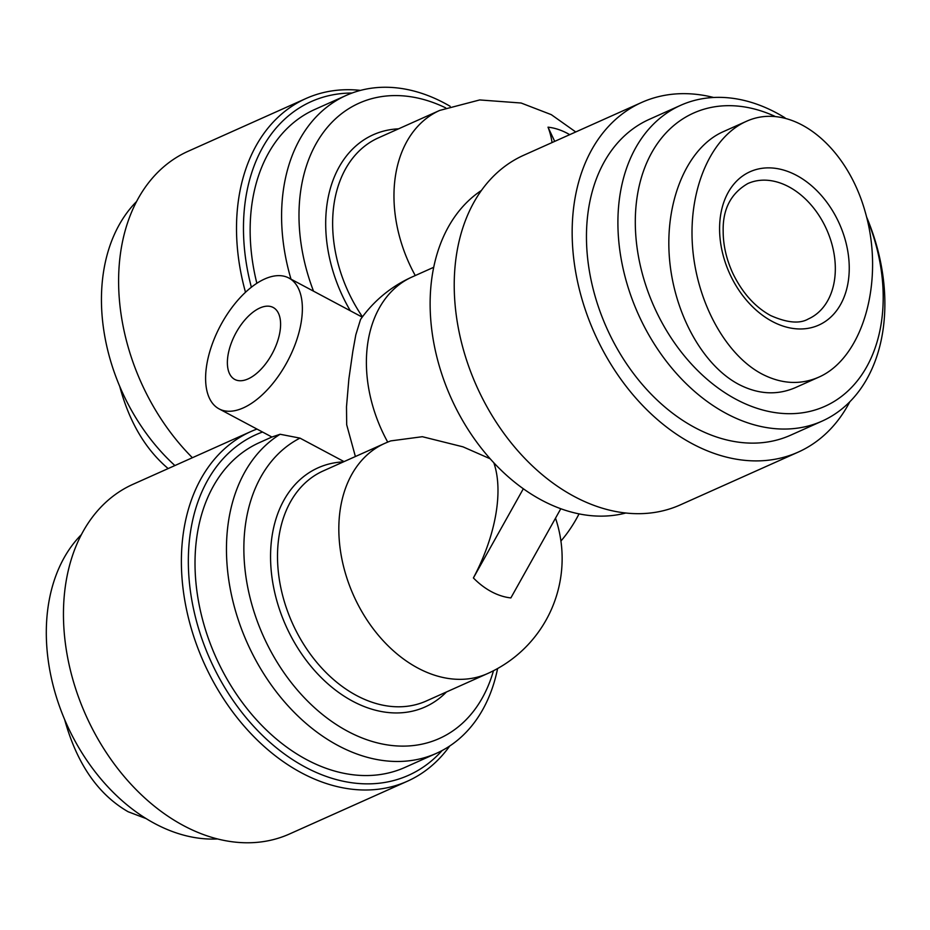 <?xml version="1.0" encoding="UTF-8"?>
<svg xmlns="http://www.w3.org/2000/svg" width="930" height="930" viewBox="0 0 930 930"><rect width="100%" height="100%" fill="white"/><g stroke="black" fill="none" stroke-linecap="round" stroke-linejoin="round"><path stroke-width="1.4" d="M772.319 321.478A84.037 60.264 -114.1 0 1 735.293 182.501A84.037 60.264 -114.1 0 1 845.626 241.3A84.037 60.264 -114.1 0 1 772.319 321.478M761.798 373.93C724.749 354.249 695.779 300.111 692.362 244.137C688.863 188.151 711.299 136.966 746.186 121.423C790.372 101.056 846.23 143.627 865.295 212.214C885.023 280.5 863.156 357.864 818.679 377.208C800.277 385.136 781.316 384.044 761.798 373.93M818.679 377.208L795.499 387.577C777.096 395.517 758.136 394.425 738.618 384.311C701.569 364.63 672.599 310.492 669.182 254.506C665.682 198.52 688.119 147.335 723.005 131.793L746.197 121.412M259.854 308.004A40.781 20.879 118.1 0 1 273.164 307.47A40.781 20.879 118.1 0 1 272.409 353.284A40.781 20.879 118.1 0 1 234.802 379.452A40.781 20.879 118.1 0 1 230.826 344.391A40.781 20.879 118.1 0 1 259.854 308.004M560.918 541.039A74.144 37.967 -61.9 0 0 579.041 513.883M264.655 279A74.144 37.967 118.1 0 1 288.858 278.024A74.144 37.967 118.1 0 1 287.486 361.317A74.144 37.967 118.1 0 1 219.108 408.898A74.144 37.967 118.1 0 1 211.866 345.158A74.144 37.967 118.1 0 1 264.655 279M344.042 461.606L299.983 438.123L280.116 434.264L271.909 437.03L219.108 408.898M387.729 442.11A126.05 90.396 -114.1 0 1 368.094 341.066A126.05 90.396 -114.1 0 1 412.153 276.942A126.05 126.05 0 0 0 360.526 319.502L355.818 334.8L352.819 351.424L348.878 378.928L346.495 406.805L346.692 424.766L355.388 456.525M445.749 107.903A165.598 118.749 65.9 0 0 322.698 133.339A165.598 118.749 65.9 0 0 313.515 291.16M450.143 106.299A177.956 127.619 65.9 0 0 346.193 95.418A177.956 127.619 65.9 0 0 291.009 279.174M346.193 95.418L314.747 109.484A177.956 127.619 65.9 0 0 256.854 283.29M493.47 670.751A165.598 118.749 -114.1 0 1 295.252 687.526A165.598 118.749 -114.1 0 1 299.983 438.123M497.597 668.542A177.956 127.619 -114.1 0 1 436.461 753.312A177.956 127.619 -114.1 0 1 250.937 650.826A177.956 127.619 -114.1 0 1 280.116 434.264M436.461 753.312L405.015 767.39A177.956 127.619 -114.1 0 1 215.83 657.092A177.956 127.619 -114.1 0 1 259.61 442.529L271.897 437.03M449.748 745.988A191.557 137.361 -114.1 0 1 407.421 781.212L289.497 833.989A191.557 137.361 -114.1 0 1 85.862 715.263A191.557 137.361 -114.1 0 1 132.978 484.309L250.914 431.532A191.557 137.361 -114.1 0 1 256.947 429.067M360.515 90.384A191.557 137.361 65.9 0 0 306.04 98.487L188.116 151.276A191.557 137.361 65.9 0 0 192.394 457.723M306.04 98.487A191.557 137.361 65.9 0 0 245.497 292.253M352.04 93.035A186.605 133.815 65.9 0 0 251.367 287.207M552.048 142.557A123.609 63.287 -61.9 0 0 548.014 127.178A72.075 51.685 -114.1 0 1 567.381 133.362A72.075 51.685 -114.1 0 1 569.695 134.664M554.71 141.372L548.014 127.178M490.18 458.781L463 446.842L422.348 436.705L390.74 440.901A126.05 126.05 0 0 0 384.59 443.459L323.268 470.906A126.05 90.396 -114.1 0 0 292.253 622.891A126.05 90.396 -114.1 0 0 426.254 701.011L487.576 673.564A126.05 90.396 -114.1 0 1 381.149 638.48A126.05 90.396 -114.1 0 1 340.531 507.582A126.05 90.396 -114.1 0 1 384.59 443.459M625.809 513.011A177.956 127.619 -114.1 0 1 560.802 508.733A177.956 127.619 -114.1 0 1 541.818 500.247A177.956 127.619 -114.1 0 1 523.323 488.762A177.956 127.619 -114.1 0 1 432.218 333.196A177.956 127.619 -114.1 0 1 481.426 190.441M168.156 468.569C145.394 449.283 129.258 421.895 119.726 386.392M136.512 201.589A173.015 124.074 65.9 0 0 174.898 465.546M560.802 508.733L510.861 597.92A72.075 51.685 -114.1 0 1 491.493 591.724A72.075 51.685 -114.1 0 1 473.393 577.949A123.609 63.287 -61.9 0 0 493.83 462.791M523.323 488.762L473.393 577.949M64.6 719.436C76.818 763.611 97.999 794.371 128.119 811.739L146.173 818.609M849.811 401.795A191.557 137.361 -114.1 0 1 798.196 452.12A191.557 137.361 -114.1 0 1 692.373 443.796A191.557 137.361 -114.1 0 1 574.682 265.864A191.557 137.361 -114.1 0 1 641.688 102.44A191.557 137.361 -114.1 0 1 713.601 97.476M866.586 216.992A173.015 124.074 -114.1 0 1 822.074 421.127L790.628 435.194A173.015 124.074 -114.1 0 1 695.047 427.684A173.015 124.074 -114.1 0 1 588.737 266.968A173.015 124.074 -114.1 0 1 649.268 119.366L680.713 105.288A173.015 124.074 -114.1 0 1 785.013 117.819M798.196 452.12L680.272 504.897A191.557 137.361 -114.1 0 1 574.449 496.585A191.557 137.361 -114.1 0 1 456.746 318.641A191.557 137.361 -114.1 0 1 523.764 155.229L641.688 102.44M867.004 218.655A160.657 115.204 -114.1 0 1 860.087 377.208A160.657 115.204 -114.1 0 1 736.13 399.354A160.657 115.204 -114.1 0 1 636.817 199.125A160.657 115.204 -114.1 0 1 774.818 116.285M822.074 421.127A173.015 124.074 -114.1 0 1 726.493 413.606A173.015 124.074 -114.1 0 1 620.182 252.89A173.015 124.074 -114.1 0 1 680.713 105.288M217.585 838.953A173.015 124.074 -114.1 0 1 154.892 823.631A173.015 124.074 -114.1 0 1 53.103 685.364A173.015 124.074 -114.1 0 1 81.375 534.634M442.122 750.545A186.605 133.815 -114.1 0 1 220.968 681.062A186.605 133.815 -114.1 0 1 262.516 432.031M407.421 781.212A191.557 137.361 -114.1 0 1 203.786 662.486A191.557 137.361 -114.1 0 1 250.914 431.532M747.825 183.559A74.144 53.173 -114.1 0 1 826.654 229.524A74.144 53.173 -114.1 0 1 808.414 318.92C799.777 324 787.198 322.884 770.679 315.572C755.09 307.051 742.547 293.124 733.038 273.769C726.458 259.586 723.168 245.369 723.168 231.128C722.68 209.215 730.899 193.359 747.825 183.559M398.586 128.828A131.002 93.942 65.9 0 0 350.354 310.806M575.74 131.955L551.281 114.646L521.125 103.021L479.717 99.94L439.716 110.414L378.394 137.861A126.05 90.396 65.9 0 0 362.456 316.828M439.716 110.414A126.05 90.396 65.9 0 0 395.669 174.549A126.05 90.396 65.9 0 0 415.268 275.547M446.447 691.978A131.002 93.942 -114.1 0 1 285.87 625.739A131.002 93.942 -114.1 0 1 343.449 461.873M362.235 317.13L288.858 278.024M433.706 267.294L412.153 276.942M487.576 673.564A126.05 126.05 0 0 0 555.512 518.173"/></g></svg>
